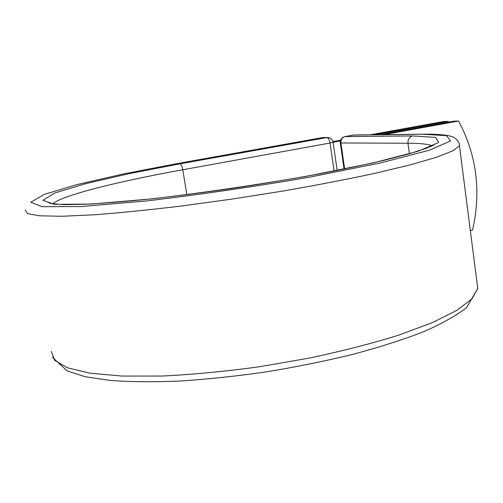 <?xml version="1.0" encoding="UTF-8"?>
<svg xmlns="http://www.w3.org/2000/svg" width="503" height="503" viewBox="0 0 503 503"><rect width="100%" height="100%" fill="white"/><g stroke="black" fill="none" stroke-linecap="round" stroke-linejoin="round"><path stroke-width="0.75" d="M470.336 230.569L472.575 230.053C481.34 191.461 476.693 155.125 458.623 121.041L454.039 121.179L379.746 134.685M458.623 121.041L383.959 134.641M370.302 134.798L443.759 121.493L448.204 121.361L448.651 122.16M333.093 142.242L340.405 140.915M374.389 134.747L448.204 121.361M332.955 141.563L340.625 140.174M176.528 163.708L122.525 174.132L76.607 184.689L44.145 194.441L30.865 202.225L42.145 206.695L80.983 206.551L145.323 201.087C198.88 194.762 253.738 186.77 309.898 177.113L381.041 162.821L429.241 150.24L450.537 140.978L446.507 135.678L422.413 134.182L354.162 134.986L345.121 136.565C342.134 137.451 340.732 139.627 340.921 143.085L344.63 168.958M421.69 134.263L353.502 135.056L344.926 136.583L412.579 135.942C409.335 136.935 407.801 139.362 407.983 143.236L340.317 142.971C340.166 139.614 341.7 137.482 344.926 136.583M409.398 153.729L407.983 143.236C420.231 143.248 428.298 144.103 432.178 145.795M25.15 209.927L27.533 213.586L39.523 215.793L61.561 216.284L93.401 214.844C119.173 212.914 148.423 209.984 181.143 206.06L232.216 199.075L283.862 190.895C317.519 185.01 348.189 179.093 375.873 173.133L411.045 164.676L436.912 157.112L452.97 150.762L459.459 145.795L459.182 143.676M51.381 351.465L54.701 360.355L67.427 367.775L89.924 373.182L121.877 376.062L162.142 376.049C192.523 374.54 224.74 371.478 258.794 366.85L309.219 358.105C341.965 351.151 371.723 343.524 398.483 335.218L432.341 322.618L457.026 310.244L472.091 298.719L477.768 288.502L477.133 283.547M186.852 194.667L182.765 169.756C118.827 181.313 62.378 195.208 52.608 203.841M334.105 171.058L330.043 143.022L182.765 169.756C182.067 166.223 181.124 164.248 179.923 163.833L128.391 173.799L85.051 183.809L54.777 192.989L42.887 200.251L54.192 204.331L91.188 204.08L151.692 198.88C201.778 192.951 253.059 185.481 305.541 176.465L372.314 163.104L418.012 151.271L438.71 142.481L435.56 137.376L412.579 135.942M333.087 142.198L330.043 143.022C329.415 139.683 328.34 137.853 326.824 137.533L322.454 137.627M179.923 163.833L327.497 137.464L322.618 137.583L176.654 163.67M176.786 163.664L323.46 137.495M353.119 135.125L354.162 134.986M52.45 357.281L67.1 370.9L85.221 376.722L110.427 380.463C130.686 381.909 153.962 382.104 180.263 381.029C207.877 379.205 236.63 376.143 266.521 371.849C296.38 366.913 325.026 361.116 352.458 354.458C378.539 347.46 401.583 340.141 421.589 332.508C439.075 325.221 454.033 316.997 466.457 307.83L477.768 288.502L459.459 145.795C459.528 142.67 457.724 139.922 454.052 137.533C453.549 137.03 451.336 136.344 447.406 135.477C441.32 134.521 432.989 134.087 422.413 134.182M50.357 203.445L47.716 202.093L51.444 203.658L64.598 204.633L85.881 204.256C103.838 203.294 125.109 201.558 149.699 199.05C175.773 196.113 203.275 192.567 232.216 188.418C261.29 184.004 289.376 179.338 316.475 174.422C342.329 169.48 365.191 164.701 385.053 160.073L409.492 153.704L426.129 148.328L433.756 145.09M344.065 169.071L340.324 143.009M337.167 170.454L333.093 142.236C332.42 139.237 330.553 137.646 327.497 137.464"/></g></svg>
